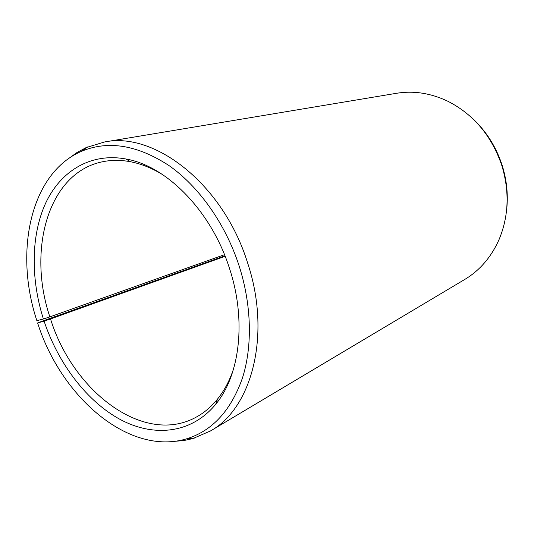 <?xml version="1.0" encoding="UTF-8"?>
<svg xmlns="http://www.w3.org/2000/svg" width="534" height="534" viewBox="0 0 534 534"><rect width="100%" height="100%" fill="white"/><g stroke="black" fill="none" stroke-linecap="round" stroke-linejoin="round"><path stroke-width="0.8" d="M163.11 174.945C152.25 168.243 141.403 163.851 130.576 161.762C121.185 159.98 112.2 159.913 103.636 161.548C48.494 171.634 27.02 249.278 49.862 316.889L224.5 254.685M224.941 255.779L42.173 321.208L37.62 322.963L44.082 321.128C58.313 363.727 86.855 401.468 120.49 419.624C154.039 437.506 191.693 433.621 215.756 404.205C239.879 375.309 246.655 320.293 229.5 268.442C211.457 211.124 166.628 165.854 125.877 158.985C90.673 152.484 60.716 171.034 45.757 202.913C30.912 235.073 30.618 278.641 43.387 318.998L49.862 316.889M37.62 322.963C61.116 397.396 129.462 456.67 187.227 438.628C212.592 430.531 230.982 410.372 242.409 378.139C252.582 346.379 251.694 304.974 239.065 265.725C225.415 223.739 198.902 186.459 168.931 165.527C137.392 145.014 108.369 140.228 81.862 151.155C30.284 172.983 13.991 251.928 36.873 320.667L43.387 318.998M173.403 441.438L183.95 440.53L192.781 438.601L210.416 430.991C251.928 408.31 271.566 334.531 247.556 262.741C223.285 184.33 154.553 131.224 104.49 141.997L86.121 147.591L76.856 152.617L69.5 157.944M210.416 430.991L464.734 279.462C479.706 270.478 491.1 257.288 498.91 239.906C508.655 216.737 509.683 192.107 501.987 166.007C491.907 136.243 473.965 114.703 448.139 101.393C430.945 93.17 413.73 90.473 396.495 93.29L104.49 141.997M506.412 211.804C508.395 196.445 507.02 181.086 502.294 165.74C496.213 146.85 486.127 130.93 472.029 117.987M44.082 321.128L50.53 318.958C73.138 392.056 144.854 446.698 197.126 416.627C204.722 412.341 211.531 406.481 217.545 399.052C224.46 390.461 229.9 380.101 233.859 367.966M50.53 318.958L225.148 256.3M130.576 161.762L125.877 158.985M187.227 438.628L194.229 438.174M81.862 151.155L87.496 146.977M217.545 399.052L215.756 404.205"/></g></svg>
